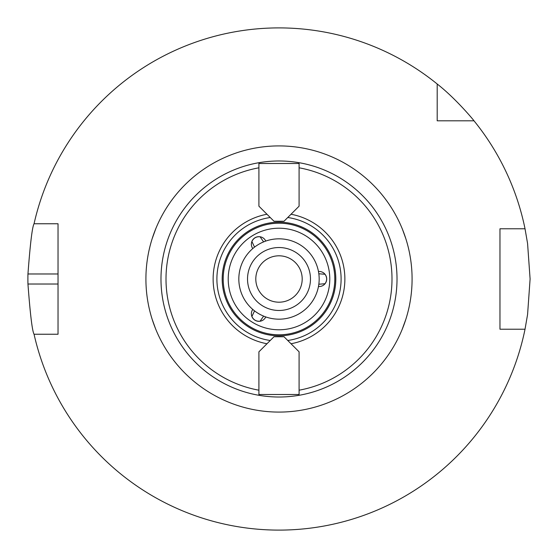 <?xml version="1.0" encoding="UTF-8"?>
<svg xmlns="http://www.w3.org/2000/svg" width="558" height="558" viewBox="0 0 558 558"><rect width="100%" height="100%" fill="white"/><g stroke="black" fill="none" stroke-linecap="round" stroke-linejoin="round"><path stroke-width="0.84" d="M299.088 206.181L284.022 221.247L273.978 221.247L258.912 206.181L258.912 163.494L299.088 163.494L299.088 206.181M270.246 217.515A62.105 62.105 0 0 0 270.246 340.485M287.754 340.485A62.105 62.105 0 0 0 287.754 217.515M266.982 214.251A65.851 65.851 0 0 0 266.982 343.749M279 397.017A118.017 118.017 0 0 0 384.539 226.178A118.017 118.017 0 0 0 184.531 208.26A118.017 118.017 0 0 0 279 397.017A118.017 118.017 0 0 0 396.592 289.044L396.654 288.277A118.017 118.017 0 0 0 396.654 269.723L396.592 268.956A118.017 118.017 0 0 0 228.906 172.143L228.208 172.471A118.017 118.017 0 0 0 212.138 181.748L211.51 182.187A118.017 118.017 0 0 0 211.51 375.813L212.138 376.252A118.017 118.017 0 0 0 228.208 385.529L228.906 385.857A118.017 118.017 0 0 0 279 397.017M258.912 351.819L273.978 336.753L284.022 336.753L299.088 351.819L299.088 394.506L258.912 394.506L258.912 351.819M291.018 343.749A65.851 65.851 0 0 0 291.018 214.251M279 334.807A55.807 55.807 0 0 0 327.33 251.1A55.807 55.807 0 0 0 230.67 251.1A55.807 55.807 0 0 0 279 334.807M265.761 316.93A7.533 7.533 0 0 1 252.502 317.753A7.533 7.533 0 0 1 252.767 309.432A7.533 7.533 0 0 0 251.888 316.519C253.548 319.943 256.268 321.513 260.063 321.241L263.613 316.114M263.613 241.886L260.063 236.759C256.268 236.487 253.548 238.057 251.888 241.481A7.533 7.533 0 0 0 252.767 248.568A7.533 7.533 0 0 1 260.063 236.759A7.533 7.533 0 0 1 265.761 241.07M318.834 284.231L325.049 283.722C327.183 280.576 327.183 277.424 325.049 274.278A7.533 7.533 0 0 0 318.472 271.502A7.533 7.533 0 0 1 325.049 283.722A7.533 7.533 0 0 1 318.472 286.498M251.888 316.519L254.553 310.883M254.553 247.117L251.888 241.481M325.049 274.278L318.834 273.769M437.193 120.807L437.193 84A251.1 251.1 0 0 0 34.052 223.758L58.032 223.758L58.032 334.242L34.052 334.242A251.1 251.1 0 0 0 525.029 329.22L499.968 329.22L499.968 228.78L525.029 228.78A251.1 251.1 0 0 0 474 120.807L437.193 120.807M437.193 84C456.095 98.766 474.147 120.744 474 120.807M525.029 228.78L527.575 243.49L530.1 279L527.575 314.51L525.029 329.22M34.052 334.242C32.273 331.257 30.244 314.517 27.949 284.022A251.1 251.1 0 0 1 27.949 273.978C30.244 243.483 32.273 226.743 34.052 223.758M402.22 329.269L405.861 319.225M405.861 238.775L402.527 229.484M155.78 228.731L152.139 238.775M152.139 319.225L155.473 328.516M279 319.176A40.176 40.176 0 0 0 313.791 258.912A40.176 40.176 0 0 0 244.209 258.912A40.176 40.176 0 0 0 279 319.176M279 310.478A31.478 31.478 0 0 0 306.258 263.264A31.478 31.478 0 0 0 251.742 263.264A31.478 31.478 0 0 0 279 310.478M279 302.199A23.199 23.199 0 0 0 299.088 267.401A23.199 23.199 0 0 0 258.912 267.401A23.199 23.199 0 0 0 279 302.199M279 335.811A56.811 56.811 0 0 0 328.202 250.598A56.811 56.811 0 0 0 229.798 250.598A56.811 56.811 0 0 0 279 335.811M258.912 167.805A112.995 112.995 0 0 0 258.912 390.195M299.088 390.195A112.995 112.995 0 0 0 299.088 167.805M279 329.785A50.785 50.785 0 0 0 322.984 253.611A50.785 50.785 0 0 0 235.016 253.611A50.785 50.785 0 0 0 279 329.785M279 412.083A133.083 133.083 0 0 0 394.255 212.459A133.083 133.083 0 0 0 163.745 212.459A133.083 133.083 0 0 0 279 412.083M58.032 284.022L27.949 284.022M58.032 273.978L27.949 273.978"/></g></svg>
